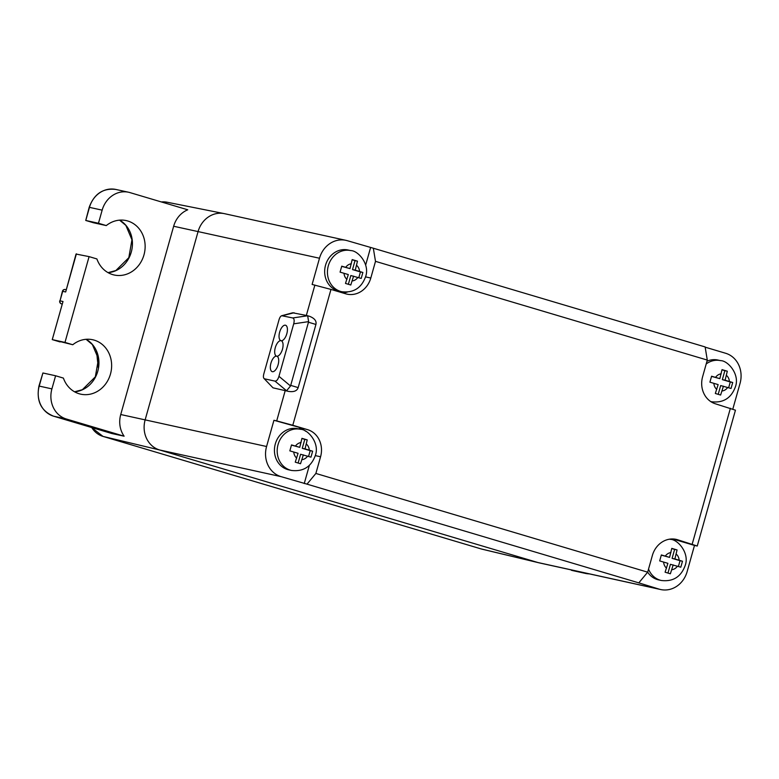 <?xml version="1.0" encoding="UTF-8"?>
<svg xmlns="http://www.w3.org/2000/svg" width="779" height="779" viewBox="0 0 779 779"><rect width="100%" height="100%" fill="white"/><g stroke="black" fill="none" stroke-linecap="round" stroke-linejoin="round"><path stroke-width="1.17" d="M648.537 569.098A21.052 18.735 -77.6 0 0 661.352 580.491L658.596 579.888A21.052 18.735 -77.6 0 1 647.67 572.176L315.875 473.447L307.014 484.149L281.005 476.621L159.588 449.97L103.032 436.415A23.652 21.043 -77.6 0 1 91.747 427.544M307.014 484.149L638.809 582.867L647.68 572.166L652.364 555.485A22.289 19.835 102.4 0 1 676.172 539.37A22.289 19.835 102.4 0 1 677.418 539.701L697.254 546.03L694.498 545.427L687.127 571.64A24.762 22.036 102.4 0 1 660.689 589.537A24.762 22.036 102.4 0 1 659.297 589.187L638.809 582.867M53.615 416.21C41.073 411.01 36.185 400.961 38.95 386.053L42.903 372.985L55.601 375.77L51.911 388.887A24.762 22.036 102.4 0 0 66.351 419.005L53.654 416.21A2.473 1.13 106.6 0 1 53.615 416.21A2.473 1.13 106.6 0 1 53.585 416.19L111.757 433.504L124.114 436.191A24.276 21.608 -77.6 0 1 120.735 414.525L266.574 446.503A24.762 22.036 102.4 0 0 281.005 476.621M307.598 315.738L309.555 316.313C314.589 318.309 316.712 321.016 315.923 324.453L298.172 387.601C297.052 390.951 293.81 392.207 288.454 391.389L285.241 390.513L276.701 420.894L292.787 425.256L330.968 289.418L312.116 284.452L319.487 258.238A24.762 22.036 102.4 0 1 345.934 240.341A24.762 22.036 102.4 0 1 347.317 240.692L373.326 248.219L375.497 261.345L370.804 278.025L365.536 276.876M314.882 285.056L306.342 315.446L307.442 315.69M293.702 323.83L278.95 376.325L290.538 385.985L308.63 321.63L293.702 323.83C294.53 320.481 294.209 318.523 292.729 317.959L281.745 315.719L292.68 312.788L306.342 315.446M272.981 387.825L263.954 378.419L272.981 387.825L288.454 391.389M266.574 446.503L273.935 420.29L276.701 420.894M705.161 347.171L725.619 353.257A24.762 22.036 102.4 0 1 740.05 383.375L732.796 409.179M375.497 261.345L707.293 360.073L705.131 346.937L373.326 248.219M697.254 546.03L735.444 410.192L715.599 403.863A22.289 19.835 102.4 0 1 702.609 376.754L707.293 360.073M694.498 545.427L672.793 538.971M315.3 455.608L320.568 456.767L315.875 473.447M320.568 456.767A22.289 19.835 102.4 0 0 307.578 429.657L273.935 420.29M292.787 425.256L307.578 429.657M330.968 289.418L345.759 293.819A22.289 19.835 102.4 0 0 347.006 294.141A22.289 19.835 102.4 0 0 370.804 278.025M730.39 408.264L692.21 544.102M304.248 483.545L309.36 465.375M305.66 431.254A22.289 19.835 102.4 0 0 299.302 427.837M275.308 443.942A21.052 18.735 -77.6 0 1 297.782 428.723L300.548 429.326A21.052 18.735 -77.6 0 0 278.064 444.546A21.052 18.735 -77.6 0 0 291.512 470.458L288.756 469.844A21.052 18.735 -77.6 0 1 275.308 443.942M309.555 316.313L307.539 315.709M290.538 385.985L286.575 390.766L274.977 381.116C276.584 381.233 277.908 379.636 278.95 376.325M274.977 381.116L264.694 378.857C263.341 378.448 263.068 376.744 263.857 373.745L278.999 319.867C279.885 316.897 281.034 315.514 282.446 315.699L294.082 312.749M272.348 371.68A8.053 3.661 106.6 0 1 272.222 371.651A8.053 3.661 106.6 0 1 270.975 363.014A8.053 3.661 106.6 0 1 276.701 356.188A8.053 3.661 106.6 0 1 276.818 356.217A8.053 3.661 106.6 0 1 278.074 364.845A8.053 3.661 106.6 0 1 272.348 371.68M281.053 340.696A8.053 3.661 106.6 0 1 281.17 340.725A8.053 3.661 106.6 0 1 282.426 349.362A8.053 3.661 106.6 0 1 276.701 356.188A8.053 3.661 106.6 0 1 276.584 356.159A8.053 3.661 106.6 0 1 275.328 347.522A8.053 3.661 106.6 0 1 281.053 340.696A8.053 3.661 106.6 0 1 280.937 340.666A8.053 3.661 106.6 0 1 279.68 332.039A8.053 3.661 106.6 0 1 285.406 325.203A8.053 3.661 106.6 0 1 285.523 325.233A8.053 3.661 106.6 0 1 286.779 333.87A8.053 3.661 106.6 0 1 281.053 340.696L281.287 340.764M292.729 317.959L307.656 315.758L308.63 321.63M365.663 265.074L370.57 247.615M342.098 292.729A22.289 19.835 102.4 0 0 347.21 292.125M325.544 265.211A21.052 18.735 -77.6 0 1 348.028 249.991L350.784 250.595A21.052 18.735 -77.6 0 0 328.31 265.814A21.052 18.735 -77.6 0 0 341.757 291.716L338.992 291.112A21.052 18.735 -77.6 0 1 325.544 265.211M706.962 361.252A21.052 18.735 -77.6 0 1 717.868 360.034L720.624 360.638A21.052 18.735 -77.6 0 0 706.212 363.929M718.209 394.33L720.672 385.566L731.043 388.468L732.718 382.508L725.103 380.22L727.313 371.213L722.026 369.645L719.825 378.643L711.548 376.393M719.825 378.643L711.587 376.218L709.912 382.177L718.15 384.602L715.326 393.473L720.614 395.041L723.428 386.18M728.657 387.728L730.274 381.973L722.347 379.616L724.86 370.677L722.006 369.821M724.86 370.677L727.313 371.213M722.347 379.616L725.103 380.22M730.274 381.973L732.718 382.508M348.369 284.286L350.832 275.532L361.203 278.424L362.878 272.465L355.263 270.177L357.473 261.169L352.186 259.602L349.985 268.599L341.708 266.36M349.985 268.599L341.747 266.175L340.072 272.134L348.31 274.559L345.487 283.429L350.774 285.007L353.588 276.136M358.817 277.684L360.434 271.929L352.507 269.573L355.02 260.634L352.166 259.787M355.02 260.634L357.473 261.169M352.507 269.573L355.263 270.177M360.434 271.929L362.878 272.465M298.133 463.018L300.597 454.264L310.967 457.156L312.642 451.197L305.027 448.908L307.228 439.901L301.94 438.334L299.74 447.341L291.463 445.091M299.74 447.341L291.512 444.916L289.837 450.866L298.065 453.3L295.251 462.161L300.528 463.739L303.352 454.868M308.572 456.426L310.188 450.661L302.271 448.305L304.784 439.366L301.921 438.519M304.784 439.366L307.228 439.901M302.271 448.305L305.027 448.908M310.188 450.661L312.642 451.197M667.973 573.062L670.437 564.308L680.807 567.2L682.482 561.24L674.867 558.952L677.068 549.945L671.78 548.377L669.58 557.384L661.303 555.135M669.58 557.384L661.352 554.95L659.677 560.909L667.905 563.334L665.091 572.205L670.368 573.782L673.192 564.911M678.412 566.469L680.028 560.705L672.111 558.348L674.624 549.409L671.761 548.562M674.624 549.409L677.068 549.945M672.111 558.348L674.867 558.952M680.028 560.705L682.482 561.24M120.735 414.525L173.649 226.251A24.276 21.608 -77.6 0 1 187.749 209.794L129.986 192.608A24.762 22.036 102.4 0 0 128.603 192.247A24.762 22.036 102.4 0 0 102.156 210.145L98.466 223.252L85.739 220.457L89.186 207.321C94.201 193.825 103.11 187.875 115.905 189.463A24.762 22.036 -77.6 0 0 89.458 207.36L89.186 207.321M64.978 342.409L52.251 339.615L72.778 344.737L64.978 342.409L89.088 256.622L76.05 254.051L65.679 291.959L62.427 291.268L60.022 300.84A2.473 2.201 102.4 0 0 61.463 303.849A2.473 1.587 107.1 0 1 61.405 303.839A2.473 1.587 107.1 0 1 61.259 303.781M52.251 339.615L63.002 301.492L60.022 300.84L62.7 291.307A2.473 2.201 102.4 0 1 65.339 289.515L65.485 289.554A2.473 2.201 102.4 0 0 65.358 289.525M66.351 419.005L124.114 436.191M55.601 375.77L63.401 378.097A27.859 24.792 -77.6 0 0 80.734 394.164A27.859 24.792 -77.6 0 0 110.92 372.265A27.859 24.792 -77.6 0 0 92.682 339.741A27.859 24.792 -77.6 0 0 72.778 344.737M89.088 256.622L96.898 258.94A27.859 24.792 -77.6 0 0 114.221 275.006A27.859 24.792 -77.6 0 0 144.417 253.117A27.859 24.792 -77.6 0 0 126.169 220.584A27.859 24.792 -77.6 0 0 106.275 225.579L98.466 223.252M106.275 225.579L93.509 222.765M589.304 573.87A24.762 22.036 -77.6 0 1 585.516 573.422A24.762 22.036 -77.6 0 1 584.123 573.062L579.946 571.815M96.82 352.235A116.11 103.315 102.4 0 0 98.407 366.87M481.295 548.971A2.473 1.13 -73.4 0 0 481.325 548.971A23.652 21.043 -77.6 0 0 482.298 549.234L481.295 548.971A2.473 1.13 -73.4 0 0 481.295 548.971L103.003 436.406A2.473 1.13 -73.4 0 0 103.032 436.415L481.325 548.971L537.88 562.526L159.588 449.97A24.762 22.036 102.4 0 1 145.147 419.852L198.07 231.587L319.487 258.238M161.409 201.956A23.652 21.043 -77.6 0 1 167.066 202.219L224.148 213.602A24.762 22.036 102.4 0 0 198.07 231.587L173.649 226.251M482.298 549.234L538.902 562.798A24.762 22.036 102.4 0 1 537.88 562.526L659.297 589.187M345.934 240.341L224.518 213.68A24.762 22.036 102.4 0 0 224.148 213.602M538.902 562.798A24.762 22.036 102.4 0 0 539.272 562.886L660.689 589.537M315.923 324.453L308.533 322.253M290.771 385.401L298.172 387.601M674.896 539.146L677.418 539.701M710.75 401.575L711.597 401.76A21.052 18.735 -77.6 0 1 710.691 401.536M727.703 387.445A8.666 7.712 -77.6 0 1 722.084 390.99M716.797 389.412A8.666 7.712 -77.6 0 1 713.885 383.336M726.456 375.41A8.666 7.712 -77.6 0 1 729.378 381.486M715.56 377.377A8.666 7.712 -77.6 0 1 721.179 373.832M357.863 277.402A8.666 7.712 -77.6 0 1 352.244 280.946M346.957 279.379A8.666 7.712 -77.6 0 1 344.045 273.293M356.616 265.366A8.666 7.712 -77.6 0 1 359.538 271.443M345.72 267.333A8.666 7.712 -77.6 0 1 351.339 263.789M307.617 456.134A8.666 7.712 -77.6 0 1 301.999 459.678M296.721 458.11A8.666 7.712 -77.6 0 1 293.8 452.024M306.381 444.098A8.666 7.712 -77.6 0 1 309.292 450.184M295.475 446.065A8.666 7.712 -77.6 0 1 301.093 442.53M669.463 539.195A21.052 18.735 -77.6 0 1 670.388 539.37L669.531 539.185M677.457 566.177A8.666 7.712 -77.6 0 1 671.839 569.722M666.561 568.154A8.666 7.712 -77.6 0 1 663.64 562.068M676.221 554.142A8.666 7.712 -77.6 0 1 679.132 560.218M665.315 556.109A8.666 7.712 -77.6 0 1 670.933 552.564M76.4 253.827L65.679 291.959M63.002 301.492L52.281 339.625L60.09 341.942M59.749 300.801A2.473 2.473 0 0 0 61.405 303.839L62.018 303.976M102.156 210.145L89.458 207.36L85.778 220.467L93.577 222.794M119.615 220.145A27.859 24.792 -77.6 0 1 131.719 250.322A27.859 24.792 -77.6 0 1 108.086 272.669M38.95 386.053L39.223 386.092A24.762 22.036 102.4 0 0 53.654 416.21L111.796 433.513M42.903 372.985L39.223 386.092L51.911 388.887M86.128 339.293A27.859 24.792 -77.6 0 1 98.222 369.48A27.859 24.792 -77.6 0 1 74.589 391.818M571.358 570.247A2.473 1.13 -73.4 0 0 571.396 570.267L584.123 573.062M571.396 570.267A2.473 1.13 -73.4 0 0 571.435 570.277A24.762 22.036 102.4 0 0 572.818 570.627L571.396 570.267M96.547 351.524L98.31 367.581M103.003 436.406L91.562 427.496M161.35 201.936L167.066 202.219M711.597 401.76C723.331 403.123 731.267 398.118 735.425 386.754C740.021 374.417 727.976 360.56 720.624 360.638M341.757 291.716C353.491 293.079 361.427 288.074 365.585 276.711C370.181 264.373 358.136 250.517 350.784 250.595M291.512 470.458C303.245 471.811 311.191 466.816 315.349 455.442C319.935 443.105 307.9 429.248 300.548 429.326M661.352 580.491C673.085 581.855 681.031 576.85 685.189 565.486C689.775 553.148 677.74 539.292 670.388 539.37M65.368 289.525A2.473 2.473 0 0 0 62.427 291.268M128.603 192.247L115.905 189.463M93.548 222.784L85.739 220.457M119.576 220.145L125.867 225.413L131.953 239.776L128.817 257.683L115.847 270.547L108.047 272.65M86.08 339.303L92.37 344.571L98.466 358.934L95.33 376.841L82.36 389.704L74.56 391.798M572.818 570.627L585.516 573.422"/></g></svg>
